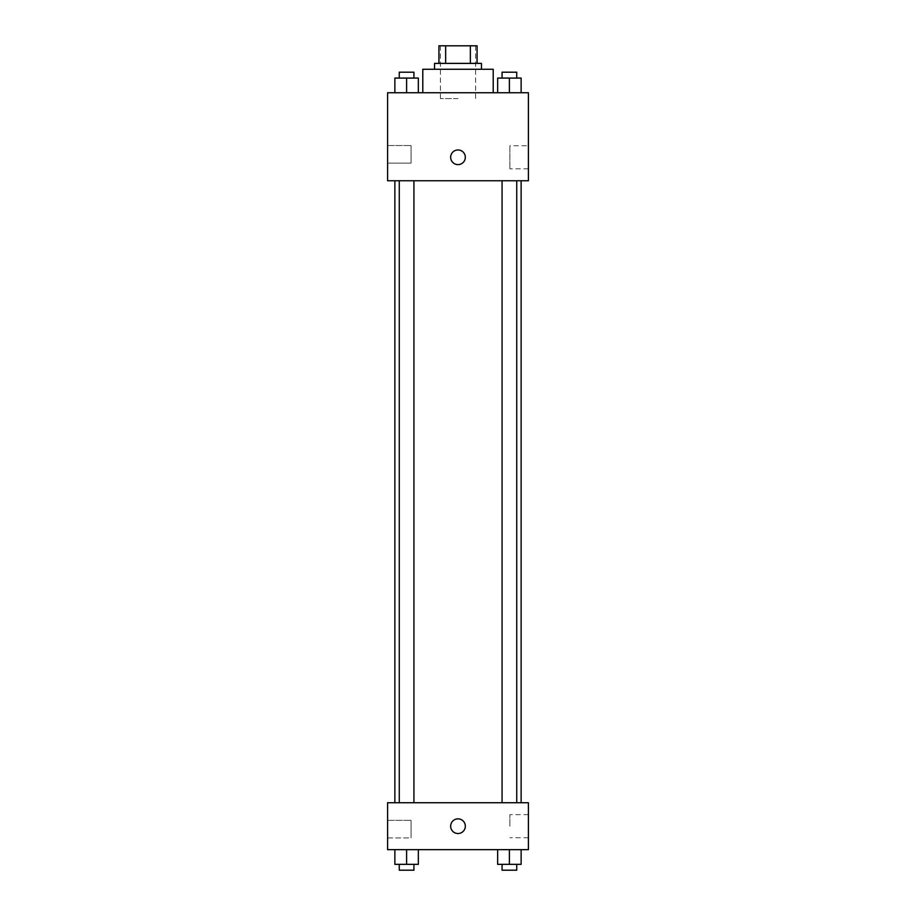 <?xml version="1.0" encoding="UTF-8"?>
<svg xmlns="http://www.w3.org/2000/svg" width="916" height="916" viewBox="0 0 916 916"><rect width="100%" height="100%" fill="white"/><g stroke="black" fill="none" stroke-linecap="round" stroke-linejoin="round"><path stroke-width="0.69" stroke-dasharray="4.58 3.44" d="M458 98.607L440.401 98.607L458 98.607M458 45.8L440.401 45.8L458 45.8M470.355 63.399L470.355 45.8L477.064 45.8L477.064 63.399L445.645 63.399L477.064 63.399M470.355 45.8L438.936 45.8M445.645 63.399L438.936 63.399L445.645 63.399L445.645 45.8M481.473 63.399L434.528 63.399M434.528 69.273L481.473 69.273L434.528 69.273M422.791 69.273L493.209 69.273M458 92.745L422.791 92.745L458 92.745M528.406 92.745L387.594 92.745L387.594 180.75L528.406 180.75L528.406 92.745M394.865 92.745L418.337 92.745L394.865 92.745L418.337 92.745L394.865 92.745L406.601 92.745L406.601 78.078L394.865 78.078L413.929 78.078L394.865 78.078L394.865 92.745L406.601 92.745L394.865 92.745L394.865 78.078L394.865 92.745L418.337 92.745L406.601 92.745L406.601 78.078L418.337 78.078L399.262 78.078L418.337 78.078L418.337 92.745L418.337 78.078M497.663 92.745L521.135 92.745L497.663 92.745L521.135 92.745L497.663 92.745L509.399 92.745L509.399 78.078L497.663 78.078L516.739 78.078L497.663 78.078L497.663 92.745L509.399 92.745L497.663 92.745L497.663 78.078L497.663 92.745L521.135 92.745L509.399 92.745L509.399 78.078L521.135 78.078L502.071 78.078L521.135 78.078L521.135 92.745L521.135 78.078M465.339 157.289A7.339 7.339 0 0 0 454.336 150.934A7.339 7.339 0 0 0 454.336 163.632A7.339 7.339 0 0 0 465.339 157.289A7.339 7.339 0 0 1 454.336 163.632A7.339 7.339 0 0 1 454.336 150.934A7.339 7.339 0 0 1 465.339 157.289M528.406 145.747L528.406 168.819L528.406 145.747L509.869 145.747L509.869 168.819L509.869 145.747M450.661 157.289A7.339 7.339 0 0 0 461.664 163.632A7.339 7.339 0 0 0 461.664 150.934A7.339 7.339 0 0 0 450.661 157.289M387.594 163.151L387.594 145.552L387.594 163.151L387.594 145.552L387.594 163.151L411.055 163.151L411.055 145.552L411.055 163.151L411.055 145.552L411.055 163.151L387.594 163.151M509.399 180.75L516.739 180.75L509.399 180.75M406.601 180.75L399.262 180.75L406.601 180.75M458 180.75L394.865 180.75L458 180.75M458 802.725L394.865 802.725L458 802.725M509.399 802.725L516.739 802.725L509.399 802.725M406.601 802.725L399.262 802.725L406.601 802.725M528.406 802.725L387.594 802.725L387.594 849.659L528.406 849.659L528.406 802.725M387.594 829.129L387.594 820.324L387.594 829.129M521.135 864.338L521.135 849.659L521.135 864.338L509.399 864.338L521.135 864.338L509.399 864.338L509.399 849.659L521.135 849.659L497.663 849.659L521.135 849.659L497.663 849.659L521.135 849.659L497.663 849.659L521.135 849.659L509.399 849.659L509.399 864.338L497.663 864.338L497.663 849.659L497.663 864.338L516.739 864.338L497.663 864.338L497.663 849.659M418.337 864.338L418.337 849.659L418.337 864.338L406.601 864.338L418.337 864.338L406.601 864.338L406.601 849.659L418.337 849.659L394.865 849.659L418.337 849.659L394.865 849.659L418.337 849.659L394.865 849.659L418.337 849.659L406.601 849.659L406.601 864.338L394.865 864.338L394.865 849.659L394.865 864.338L413.929 864.338L394.865 864.338L394.865 849.659M387.594 837.922L411.055 837.922L411.055 820.324L411.055 837.922L411.055 820.324L411.055 837.922L387.594 837.922M528.406 826.198L528.406 814.656L528.406 826.198M458 818.858A7.339 7.339 0 0 0 451.645 829.862A7.339 7.339 0 0 0 464.355 829.862A7.339 7.339 0 0 0 458 818.858A7.339 7.339 0 0 1 464.355 829.862A7.339 7.339 0 0 1 451.645 829.862A7.339 7.339 0 0 1 458 818.858M509.869 826.198L509.869 814.656L509.869 826.198M458 833.526A7.339 7.339 0 0 0 464.355 822.522A7.339 7.339 0 0 0 451.645 822.522A7.339 7.339 0 0 0 458 833.526M502.071 864.338L502.071 870.2L516.739 870.2L502.071 870.2L516.739 870.2L516.739 864.338L502.071 864.338L516.739 864.338M509.399 864.338L509.399 849.659M399.262 864.338L399.262 870.2L413.929 870.2L399.262 870.2L413.929 870.2L413.929 864.338L399.262 864.338L413.929 864.338M406.601 864.338L406.601 849.659M502.071 78.078L502.071 72.204L516.739 72.204L502.071 72.204L516.739 72.204L516.739 78.078M509.399 92.745L509.399 78.078M399.262 78.078L399.262 72.204L413.929 72.204L399.262 72.204L413.929 72.204L413.929 78.078M406.601 92.745L406.601 78.078M440.401 45.8L440.401 98.607M475.599 45.8L475.599 98.607M528.406 168.819L509.869 168.819M387.594 145.552L411.055 145.552L387.594 145.552M413.929 802.725L413.929 180.75M399.262 802.725L399.262 180.75M516.739 802.725L516.739 180.75M502.071 802.725L502.071 180.75M387.594 820.324L411.055 820.324L387.594 820.324M528.406 814.656L509.869 814.656M528.406 837.728L509.869 837.728"/><path stroke-width="1.37" d="M445.645 63.399L445.645 45.8L438.936 45.8L438.936 63.399L438.936 45.8M445.645 45.8L477.064 45.8L477.064 63.399M470.355 63.399L470.355 45.8M434.528 69.273L434.528 63.399L481.473 63.399L481.473 69.273M493.209 92.745L493.209 69.273L422.791 69.273L422.791 92.745M387.594 92.745L528.406 92.745L528.406 180.75L387.594 180.75L387.594 92.745M450.661 157.289A7.339 7.339 0 0 1 461.664 150.934A7.339 7.339 0 0 1 461.664 163.632A7.339 7.339 0 0 1 450.661 157.289M387.594 802.725L528.406 802.725L528.406 849.659L387.594 849.659L387.594 802.725M458 833.526A7.339 7.339 0 0 1 451.645 822.522A7.339 7.339 0 0 1 464.355 822.522A7.339 7.339 0 0 1 458 833.526M497.663 849.659L497.663 864.338L521.135 864.338L521.135 849.659L521.135 864.338M509.399 864.338L509.399 849.659M516.739 864.338L516.739 870.2L502.071 870.2L502.071 864.338M394.865 849.659L394.865 864.338L418.337 864.338L418.337 849.659L418.337 864.338M406.601 864.338L406.601 849.659M413.929 864.338L413.929 870.2L399.262 870.2L399.262 864.338M497.663 92.745L497.663 78.078L521.135 78.078L521.135 92.745L521.135 78.078M509.399 92.745L509.399 78.078M516.739 78.078L516.739 72.204L502.071 72.204L502.071 78.078M394.865 92.745L394.865 78.078L418.337 78.078L418.337 92.745L418.337 78.078M406.601 92.745L406.601 78.078M413.929 78.078L413.929 72.204L399.262 72.204L399.262 78.078M521.135 802.725L521.135 180.75M394.865 802.725L394.865 180.75M502.071 180.75L502.071 802.725M516.739 180.75L516.739 802.725M413.929 802.725L413.929 180.75M399.262 802.725L399.262 180.75"/></g></svg>
